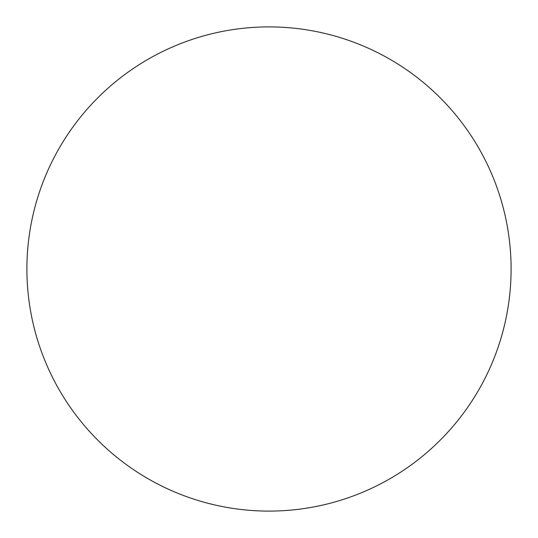 <?xml version="1.0" encoding="UTF-8"?>
<svg xmlns="http://www.w3.org/2000/svg" width="538" height="538" viewBox="0 0 538 538"><rect width="100%" height="100%" fill="white"/><g stroke="black" fill="none" stroke-linecap="round" stroke-linejoin="round"><path stroke-width="0.81" d="M269 26.9A242.1 242.1 0 0 1 511.1 269A242.1 242.1 0 0 1 269 511.1A242.1 242.1 0 0 1 26.9 269A242.1 242.1 0 0 1 269 26.9"/></g></svg>
